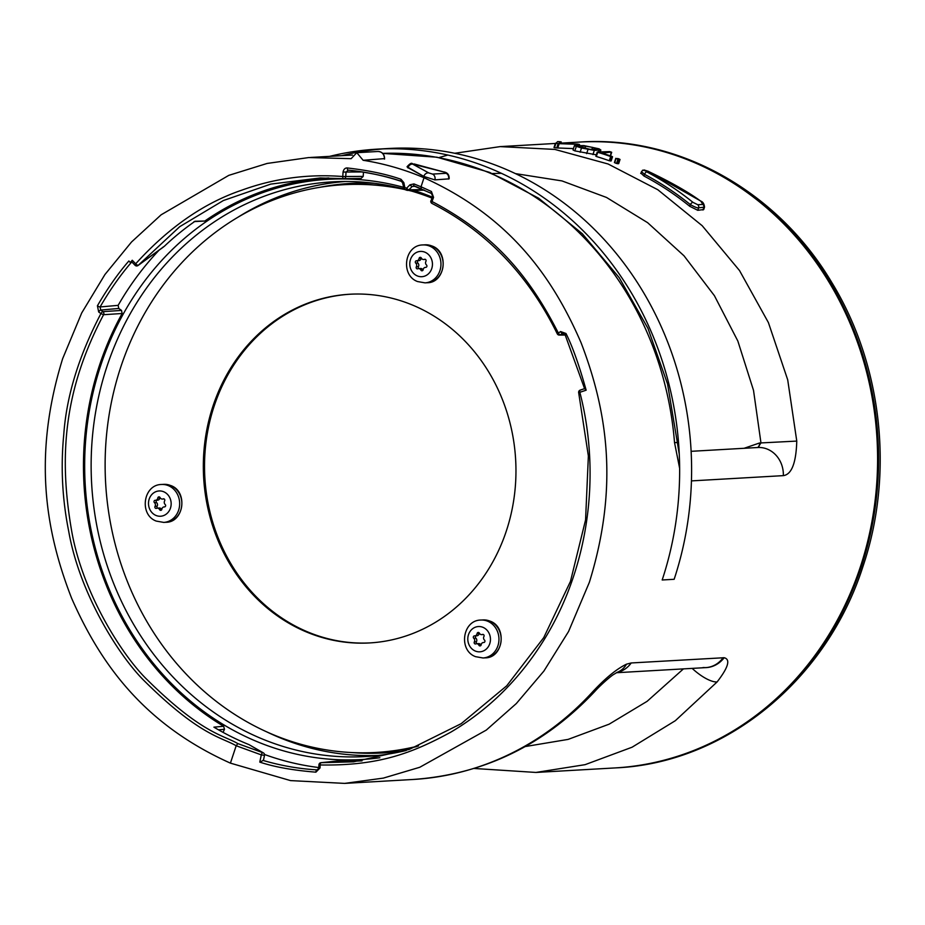 <?xml version="1.0" encoding="UTF-8"?>
<svg xmlns="http://www.w3.org/2000/svg" width="925" height="925" viewBox="0 0 925 925"><rect width="100%" height="100%" fill="white"/><g stroke="black" fill="none" stroke-linecap="round" stroke-linejoin="round"><path stroke-width="1.39" d="M383.366 158.707L363.132 160.279L356.796 152.694L351.13 158.672L308.823 157.551L267.117 163.448L228.822 175.345L161.123 214.808L131.523 242.003L104.941 274.517L81.712 312.951L62.646 358.692C32.861 455.019 45.117 530.279 71.688 598.394C101.045 665.098 144.705 724.645 230.417 763.137L236.176 745.747C221.746 737.26 199.869 735.814 144.959 681.517C120.146 657.606 79.666 594.347 68.704 531.227C62.264 499.211 60.622 466.975 63.767 434.519C66.45 396.178 78.833 355.871 100.918 313.575L103.588 314.708L122.146 313.494A291.918 261.22 -93.3 0 0 223.642 726.275L224.486 729.293L223.064 732.38M474.097 768.467L535.945 772.444L585.097 764.663L632.076 747.215L675.354 720.679L717.118 681.933C728.333 667.411 730.681 659.34 724.159 657.721L631.22 662.959L626.526 664.162A26.86 21.252 -111 0 1 617.345 672.244L613.437 674.603C611.864 675.377 601.539 683.933 594.706 691.542L594.706 691.542A26.86 9.065 -137.3 0 1 591.827 692.709A313.425 280.46 86.7 0 1 412.966 779.486L344.62 783.394L383.332 778.11L419.765 767.276L486.284 730.091L516.3 703.567L543.888 671.076L568.574 631.486L589.352 582.334C619.16 486.007 607.193 410.723 581.016 342.597C552.075 275.858 508.935 216.288 424.02 177.75C404.271 169.414 383.979 163.586 363.132 160.279M615.923 767.877C725.686 763.021 826.881 679.91 863.083 566.112C894.255 473.762 882.288 364.97 831.853 282.599C777.786 191.267 678.407 135.443 580.125 142.034A313.425 280.46 86.7 0 1 861.372 566.782A313.425 280.46 86.7 0 1 615.923 767.877L614.917 767.935A313.425 280.46 86.7 0 0 860.377 566.828A313.425 280.46 -93.3 0 0 579.119 142.092A313.425 280.46 86.7 0 1 860.377 566.828A313.425 280.46 86.7 0 1 614.917 767.935L535.945 772.444M574.425 145.688L581.501 148.012L594.312 150.37L600.845 150.012L599.053 148.821L583.929 145.607L574.425 145.688L573.014 149.942L574.853 150.879L596.313 154.822M573.038 149.873L574.437 145.63M679.285 454.36L677.354 442.532L674.533 442.624L679.644 468.328M691.137 451.319L757.922 447.503L760.963 442.925L759.506 442.994A4.475 1.966 -92.9 0 1 757.76 447.503L691.137 451.319L757.922 447.503A26.86 24.038 86.7 0 1 783.348 475.635C791.638 474.502 796.113 462.986 796.772 441.086L787.707 379.828L768.397 322.571L739.526 270.562L702.202 225.723L657.825 189.741L608.083 163.991L554.85 149.422L500.147 146.612L454.776 153.273M641.441 171.611L644.528 174.351A315.217 282.067 86.7 0 1 690.304 204.564C694.71 207.038 697.473 208.137 698.595 207.836L704.515 207.154L703.717 209.559L697.774 210.31L689.738 206.298A313.425 280.46 -93.3 0 0 643.973 176.028L640.933 173.137M428.761 172.917L432.495 174.085L446.07 173.31L444.069 172.038L412.689 164.118L428.761 172.917A4.475 3.584 122.2 0 0 423.789 176.409L434.831 179.878L449.134 178.849M412.689 164.118A4.475 3.642 115.4 0 0 408.041 167.726L423.789 176.409L407.046 166.743L407.971 167.922M612.072 156.475L611.055 160.962L609.274 160.742A313.425 280.46 -93.3 0 0 596.313 156.487L597.712 152.278A317.911 284.472 86.7 0 1 610.662 156.556L612.072 156.475A317.911 284.472 -93.3 0 0 602.21 153.157L611.217 152.07A317.911 284.472 -93.3 0 0 609.679 151.596L597.33 152.024M615.877 158.314L614.859 162.812A313.425 280.46 -93.3 0 1 616.524 163.459L618.559 163.69L619.588 159.181A317.911 284.472 -93.3 0 0 617.912 158.533L616.247 158.626A317.911 284.472 86.7 0 1 617.912 159.273L619.588 159.181M573.454 148.59L556.734 147.942A313.425 280.46 -93.3 0 0 554.503 147.653L555.416 143.236M565.233 334.468L565.996 333.509C572.402 346.181 579.119 365.074 586.149 390.188L579.848 392.304C601.701 476.537 587.976 569.037 544.016 639.88C519.665 679.089 488.62 709.833 450.868 732.114C411.59 753.493 378.279 765.958 320.166 764.963L320.062 767.923L315.899 772.167C293.04 770.317 274.343 766.964 259.786 762.107L261.301 754.893L236.176 745.747L237.841 743.596C223.492 735.155 201.812 733.733 147.306 679.852C122.678 656.126 82.498 593.341 71.618 530.696C58.807 456.858 63.594 390.373 103.588 314.708A2.243 1.977 -93.8 0 0 102.953 311.644A2.243 0.798 -54.5 0 0 100.918 313.575L98.686 311.991L97.414 305.793C107.45 288.542 117.926 273.603 128.864 260.977L130.321 262.515L132.263 260.26L131.627 261.729M402.837 183.034L401.288 181.335A2.243 0.925 -71.9 0 0 401.415 181.358C387.02 176.305 369.283 172.559 348.193 170.131L346.031 172.177L345.742 176.652A2.243 1.989 89.1 0 1 343.614 178.698A2.243 0.971 -85.4 0 1 343.58 178.698A2.243 0.971 -85.4 0 1 342.77 176.525C307.967 173.831 274.343 178.363 241.911 190.134C204.043 202.91 168.639 227.458 135.697 263.787L132.263 260.26M403.855 187.983L402.618 183.011L403.832 182.63L400.999 179.277C386.5 174.177 368.624 170.408 347.372 167.968C345.141 167.83 343.707 169.183 343.059 172.05L342.77 176.525L363.201 176.398L361.074 178.433L343.614 178.698M424.02 177.75L421.037 186.781L413.949 183.913L409.937 184.815L406.595 188.203L404.849 187.578L403.832 182.63M122.146 313.494L121.51 310.418L102.953 311.644L100.721 310.048L100.097 306.95C110.04 289.826 120.447 275.002 131.304 262.457L130.321 262.515M97.414 305.793A2.243 0.578 29.8 0 0 100.097 306.95L118.146 305.354A300.001 268.447 86.7 0 1 159.632 249.6M131.639 261.752L135.073 265.29A2.243 0.682 -44.1 0 1 135.697 263.787A2.243 0.728 -138.9 0 0 138.114 265.302L164.338 246.293A292.288 261.555 86.7 0 1 195.059 221.26L204.83 221.029L194.053 221.595M343.533 178.687L320.223 177.958L270.794 184.098L223.364 200.54L179.762 226.648L138.068 265.487A2.243 2.243 0 0 1 135.073 265.29M263.44 760.373L264.504 755.309L261.301 754.893A2.243 0.971 -73.1 0 1 262.793 752.684L249.022 744.637A292.288 261.555 86.7 0 1 213.906 727.154L223.642 726.275M264.504 755.309A2.243 2.243 0 0 0 263.313 752.846A2.243 1.885 116.7 0 0 262.793 752.684L237.841 743.596M584.473 388.685L580.148 390.142A2.243 0.983 -108.6 0 0 579.848 392.304L578.692 392.813L588.369 456.013L585.571 519.908L570.459 581.42L543.75 637.614L506.738 685.795L461.193 723.662L409.301 749.412L353.547 761.83L321.218 762.686L337.59 761.021A291.918 261.22 -93.3 0 0 362.022 760.847M328.745 177.958A291.918 261.22 -93.3 0 0 204.83 221.029M121.51 310.418L118.77 308.453L118.146 305.354M320.281 177.958L343.58 178.698A2.243 2.243 0 0 0 343.788 178.698L361.074 178.433M363.479 172.131L363.201 176.398M318.847 767.542A300.001 268.447 86.7 0 1 264.515 754.476M379.863 757.748A290.589 260.017 86.7 0 1 100.617 365.768A290.589 260.017 86.7 0 1 403.497 187.301M413.625 190.307A290.589 260.017 86.7 0 1 432.252 197.129M406.214 750.487A287.825 257.543 86.7 0 1 369.699 756.257A287.825 257.543 86.7 0 1 106.942 366.52A287.825 257.543 86.7 0 1 336.839 181.647A287.825 257.543 86.7 0 1 404.179 189.024M409.104 190.365A287.825 257.543 86.7 0 1 431.894 198.066M796.772 441.086L760.963 442.925L753.517 390.373L737.838 341.036L714.412 295.688L684.003 255.797L647.639 222.694L606.511 197.453L561.984 180.918L515.549 173.634M501.408 173.31L492.447 173.542M759.506 442.994L744.105 448.29M525.227 746.556L568.112 739.399L609.147 724.171L647.118 701.323L683.425 668.891M692.178 668.393A26.86 9.308 41.4 0 0 717.118 681.933M626.526 664.162C616.501 668.983 604.938 678.499 591.827 692.709M344.62 783.394L290.519 780.596L230.417 763.137M578.229 146.566L579.304 145.896L585.594 146.173L592.567 147.387L597.377 149.295L589.953 149.307L577.871 146.208M610.419 155.886L611.217 152.07M579.073 144.346A317.911 284.472 -93.3 0 0 577.547 144.08L558.816 143.236L560.7 141.826A317.911 284.472 -93.3 0 0 558.931 141.652L557.613 141.606L555.937 143.34A317.911 284.472 86.7 0 1 558.157 143.629L579.073 144.346L579.05 145.237M644.771 170.188L646.725 171.853A317.911 284.472 86.7 0 1 692.906 202.321L697.762 204.726L702.907 204.437L700.838 201.222C688.512 192.146 670.937 182.167 648.124 171.298L642.586 170.188L640.701 173.391M584.588 388.639L564.978 334.399L563.394 333.243L560.203 334.838A2.243 0.925 -120 0 1 558.272 332.884C528.395 274.471 493.441 233.875 432.01 201.5L433.559 197.372L431.408 191.487L421.037 186.781L421.314 188.816L414.273 185.96A2.243 0.902 -68.8 0 1 414.111 185.925A2.243 0.902 -68.8 0 1 413.949 183.913M249.022 744.637L263.313 752.846M224.486 729.293L218.497 729.837M315.899 772.167A2.243 1.006 -86.6 0 1 316.998 769.878C298.798 768.791 280.865 765.646 263.197 760.466L263.151 760.153M320.062 767.923L318.836 767.796L317.391 769.854M259.786 762.107L263.197 760.466M337.336 761.032L320.952 762.686A2.243 2.023 -95.8 0 1 321.218 762.686A2.243 1.018 -87.5 0 0 320.166 764.963L318.94 764.836L318.836 767.796M586.149 390.188L584.692 388.627M557.509 333.89L557.266 333.809A2.243 2.243 0 0 0 559.301 335.081A2.243 2.012 89.7 0 0 560.203 334.838L565.163 334.804M432.206 203.5A2.243 0.902 -63.4 0 1 432.021 203.454C486.55 231.377 528.291 274.829 557.266 333.809L560.596 331.543L565.996 333.509M432.01 203.454A2.243 0.902 -63.4 0 1 432.01 201.5L430.923 200.667A2.243 2.243 0 0 0 432.021 203.454M431.154 200.563L432.472 196.539L433.559 197.372M432.703 196.435L431.455 193.452A2.243 0.913 -64.4 0 1 431.408 191.487M431.64 193.487A2.243 0.913 -64.4 0 1 431.443 193.441L413.579 185.833M348.193 170.131A2.243 0.971 -84.4 0 1 348.135 170.131A2.243 0.971 -84.4 0 1 347.372 167.968M362.322 171.946L343.059 172.05M348.112 170.131L348.135 170.131C366.161 171.9 383.875 175.634 401.288 181.335A2.243 0.925 -71.9 0 1 400.999 179.277M414.273 185.96L412.261 186.411L408.931 189.798A2.243 2 89.3 0 1 407.613 190.377A2.243 2.243 0 0 1 406.815 190.249L405.081 189.625A2.243 2.243 0 0 1 403.635 187.972L404.849 187.578A2.243 0.913 -70.5 0 0 405.081 189.625A2.243 0.913 -70.5 0 0 405.231 189.648L406.965 190.273A2.243 0.913 -70.1 0 1 406.803 190.249A2.243 0.913 -70.1 0 1 406.595 188.203A2.243 0.763 -135.5 0 0 408.931 189.798L423.107 189.625M702.965 667.561L705.798 667.607A26.86 24.038 -93.3 0 0 723.13 657.698M164.338 246.293L162.546 247.484M662.184 579.987L674.152 579.293A317.911 284.472 -93.3 0 0 388.893 148.486L376.914 149.168A317.911 284.472 86.7 0 1 662.184 579.987M382.904 148.902A317.911 284.472 -93.3 0 0 341.649 155.677M329.67 156.36A317.911 284.472 86.7 0 1 376.914 149.168M477.092 633.579A1.364 1.226 86.7 0 1 479.381 633.163A2.729 2.44 -93.3 0 0 482.434 634.469A1.364 1.226 86.7 0 1 483.925 636.481A2.729 2.44 -93.3 0 0 484.48 640.065A1.364 1.226 86.7 0 1 483.671 642.493A2.729 2.44 -93.3 0 0 481.173 644.783A1.364 1.226 86.7 0 1 478.884 645.199A2.729 2.44 -93.3 0 0 475.832 643.893A1.364 1.226 86.7 0 1 474.34 641.881A2.729 2.44 -93.3 0 0 473.785 638.296A1.364 1.226 86.7 0 1 474.583 635.868A2.729 2.44 -93.3 0 0 477.092 633.579L479.185 633.452A2.729 2.44 86.7 0 1 476.676 635.753M476.352 635.787A1.364 1.226 -93.3 0 0 475.878 638.169A2.729 2.44 86.7 0 1 476.433 641.765A1.364 1.226 -93.3 0 0 476.907 643.696M476.572 643.719L478.664 643.603A2.729 2.44 86.7 0 1 480.977 645.072A1.364 1.226 -93.3 0 0 481.046 645.211M419.083 258.457A1.364 1.226 86.7 0 1 421.361 258.052A2.729 2.44 -93.3 0 0 424.425 259.347A1.364 1.226 86.7 0 1 425.916 261.359A2.729 2.44 -93.3 0 0 426.471 264.955A1.364 1.226 86.7 0 1 425.662 267.371A2.729 2.44 -93.3 0 0 423.164 269.661A1.364 1.226 86.7 0 1 420.875 270.077A2.729 2.44 -93.3 0 0 417.822 268.782A1.364 1.226 86.7 0 1 416.331 266.77A2.729 2.44 -93.3 0 0 415.776 263.174A1.364 1.226 86.7 0 1 416.574 260.746A2.729 2.44 -93.3 0 0 419.083 258.457L421.176 258.341A2.729 2.44 86.7 0 1 418.667 260.63M418.343 260.665A1.364 1.226 -93.3 0 0 417.869 263.047A2.729 2.44 86.7 0 1 418.424 266.643A1.364 1.226 -93.3 0 0 418.898 268.585M418.562 268.597L420.655 268.481A2.729 2.44 86.7 0 1 422.968 269.95A1.364 1.226 -93.3 0 0 423.037 270.088M157.793 497.997A1.364 1.226 86.7 0 1 160.083 497.592A2.729 2.44 -93.3 0 0 163.135 498.887A1.364 1.226 86.7 0 1 164.627 500.899A2.729 2.44 -93.3 0 0 165.182 504.495A1.364 1.226 86.7 0 1 164.373 506.912A2.729 2.44 -93.3 0 0 161.875 509.201A1.364 1.226 86.7 0 1 159.586 509.617A2.729 2.44 -93.3 0 0 156.533 508.322A1.364 1.226 86.7 0 1 155.042 506.31A2.729 2.44 -93.3 0 0 154.487 502.714A1.364 1.226 86.7 0 1 155.284 500.286A2.729 2.44 -93.3 0 0 157.793 497.997L159.886 497.881A2.729 2.44 86.7 0 1 157.389 500.171M157.053 500.205A1.364 1.226 -93.3 0 0 156.579 502.587A2.729 2.44 86.7 0 1 157.134 506.183A1.364 1.226 -93.3 0 0 157.608 508.126M157.273 508.137L159.366 508.022A2.729 2.44 86.7 0 1 161.678 509.49A1.364 1.226 -93.3 0 0 161.748 509.629M418.562 745.92A284.322 254.421 86.7 0 1 375.885 752.453A284.322 254.421 86.7 0 1 164.153 647.812A284.322 254.421 86.7 0 1 125.812 353.026A284.322 254.421 86.7 0 1 343.406 184.722A284.322 254.421 86.7 0 1 404.873 189.544M408.561 190.365A284.322 254.421 86.7 0 1 411.903 191.174M479.717 358.518A174.628 156.256 -93.3 0 0 349.673 294.243A174.628 156.256 -93.3 0 0 216.034 397.611A174.628 156.256 -93.3 0 0 239.575 578.657A174.628 156.256 -93.3 0 0 369.618 642.933A174.628 156.256 -93.3 0 0 503.258 539.564A174.628 156.256 -93.3 0 0 479.717 358.518M417.094 746.498A284.322 254.421 86.7 0 1 377.076 752.383L375.885 752.453M343.406 184.722L344.609 184.653A284.322 254.421 86.7 0 1 404.237 189.082M350.274 294.219A174.628 156.256 -93.3 0 0 217.109 397.854A174.628 156.256 -93.3 0 0 240.778 578.599A174.628 156.256 -93.3 0 0 370.22 642.898M677.354 442.532L667.561 383.979L647.962 328.363L619.23 277.673L582.357 233.759L538.604 198.204L489.533 172.351L436.924 157.215L382.719 153.388A313.425 280.46 86.7 0 1 674.533 442.624M691.461 480.896L783.348 475.635M384.349 159.065A6.718 6.013 -93.3 0 0 378.001 151.48L356.9 152.694M98.686 311.991A2.243 0.798 -54.5 0 1 100.721 310.048L118.77 308.453M378.36 755.424A287.478 257.243 86.7 0 1 266.782 731.895M406.248 750.476A285.235 255.242 86.7 0 1 351.754 752.545M319.437 187.382A285.235 255.242 86.7 0 1 373.85 183.231M705.139 667.653A26.86 24.593 -85 0 0 724.159 657.721M616.813 672.498A26.86 24.038 -93.3 0 0 631.22 662.959M585.594 146.173L584.866 148.382M579.304 145.896L578.981 146.878M596.197 148.463L595.793 149.7M592.567 147.387L591.85 149.549M600.811 150.116L600.232 151.862M599.018 150.578L598.567 151.954M594.312 150.37L592.925 154.579M588.023 149.399L586.623 153.619M581.501 148.012L580.102 152.255M576.252 146.624L574.853 150.879M615.842 158.429L614.501 162.499M619.068 159.551L617.692 163.737M617.912 159.273L616.524 163.459M611.83 156.811L610.442 160.996M610.662 156.556L609.274 160.742M597.296 152.128L595.931 156.233M559.174 143.722L557.752 148.035M558.157 143.629L556.734 147.942M555.937 143.34L554.503 147.653M561.221 141.918L560.712 143.456L561.221 141.918M646.725 171.853A2.682 1.052 117.8 0 0 644.528 174.351L643.973 176.028M692.906 202.321A2.682 0.937 128.9 0 0 690.304 204.564L689.738 206.298M697.762 204.726A2.682 2.405 86.7 0 1 698.595 207.836L697.774 210.31M702.907 204.437A2.682 2.405 86.7 0 1 703.74 207.547L702.931 210.021M564.158 333.451L562.527 333.486A2.243 0.925 -120 0 1 560.596 331.543M424.39 190.168L407.613 190.377A2.243 2 89.3 0 1 406.965 190.273M415.244 186.376L412.261 186.411A2.243 0.763 -135.5 0 1 409.937 184.815M237.367 217.595A287.478 257.243 86.7 0 1 345.534 181.485M444.069 172.038L414.319 164.002M432.495 174.085A4.475 4.012 86.7 0 1 434.831 179.878M446.07 173.31A4.475 4.012 86.7 0 1 448.417 179.103M483.035 627.358A12.661 11.331 -93.3 0 0 468.489 634.666A12.661 11.331 -93.3 0 0 475.219 651.003A12.661 11.331 -93.3 0 0 489.764 643.696A12.661 11.331 -93.3 0 0 483.035 627.358M487.822 621.276A18.997 16.997 -93.3 0 0 480.873 620.051C462.431 620.108 458.199 650.437 475.566 656.669L483.035 657.976A18.997 16.997 -93.3 0 0 498.783 641.985A18.997 16.997 -93.3 0 0 487.822 621.276M483.035 657.976L485.243 657.848A18.997 16.997 -93.3 0 0 500.98 641.857A18.997 16.997 -93.3 0 0 490.019 621.161A18.997 16.997 86.7 0 0 483.07 619.935L480.873 620.051M474.34 641.881L476.433 641.765M475.878 638.169L473.785 638.296M483.185 634.423L482.434 634.469M478.884 645.199L480.977 645.072M425.026 252.236A12.661 11.331 -93.3 0 0 410.48 259.543A12.661 11.331 -93.3 0 0 417.21 275.881A12.661 11.331 -93.3 0 0 431.755 268.574A12.661 11.331 -93.3 0 0 425.026 252.236M429.813 246.166A18.997 16.997 -93.3 0 0 422.864 244.94C404.422 244.998 400.19 275.315 417.557 281.547L425.026 282.865A18.997 16.997 -93.3 0 0 440.774 266.863A18.997 16.997 -93.3 0 0 429.813 246.166M425.026 282.865L427.234 282.738A18.997 16.997 -93.3 0 0 442.971 266.735A18.997 16.997 -93.3 0 0 432.01 246.038A18.997 16.997 86.7 0 0 425.061 244.813L422.864 244.94M416.331 266.77L418.424 266.643M417.869 263.047L415.776 263.174M425.176 259.301L424.425 259.347M420.875 270.077L422.968 269.95M163.748 491.776A12.661 11.331 -93.3 0 0 149.191 499.084A12.661 11.331 -93.3 0 0 155.92 515.422A12.661 11.331 -93.3 0 0 170.466 508.114A12.661 11.331 -93.3 0 0 163.748 491.776M168.523 485.706A18.997 16.997 -93.3 0 0 161.574 484.48C143.132 484.538 138.9 514.855 156.267 521.087L163.737 522.405A18.997 16.997 -93.3 0 0 179.485 506.403A18.997 16.997 -93.3 0 0 168.523 485.706M163.737 522.405L165.945 522.278A18.997 16.997 -93.3 0 0 181.682 506.276A18.997 16.997 -93.3 0 0 170.732 485.579A18.997 16.997 86.7 0 0 163.771 484.353L161.574 484.48M155.042 506.31L157.134 506.183M156.579 502.587L154.487 502.714M163.887 498.841L163.135 498.887M159.586 509.617L161.678 509.49M580.125 142.034L560.816 143.144M555.347 143.456L500.147 146.612M352.494 155.053L310.557 157.458M384.592 159.008C384.511 154.313 382.314 151.804 378.001 151.48M447.827 155.042L438.959 157.585M594.706 691.542C544.189 745.157 483.602 774.479 412.966 779.486M600.834 150.081L600.244 151.862M615.784 158.36L614.397 162.534M620.039 159.47L618.663 163.656M611.691 152.313L610.5 155.92M612.535 156.753L611.147 160.938M597.238 152.047L595.85 156.244M579.559 144.554L579.327 145.248M555.416 143.225L553.994 147.537M704.515 207.154C704.191 203.974 703.012 201.985 700.977 201.188L648.228 171.287L644.02 169.946M320.952 762.686A2.243 2.243 0 0 0 318.94 764.836M580.148 390.142A2.243 2.243 0 0 0 578.692 392.813M565.279 335.047L559.301 335.081M705.798 667.607L616.385 672.729M163.471 246.987L138.068 265.487M414.377 163.968C411.671 164.789 412.666 160.545 407.046 166.743M444.023 171.946C447.642 172.686 449.353 174.975 449.145 178.802M476.918 635.753L474.826 635.868M485.243 657.848C503.235 658.01 507.443 627.266 490.25 621.195L483.07 619.935M483.451 634.538L481.694 634.643M484.006 642.459L483.428 642.493M418.909 260.63L416.817 260.746M427.234 282.738C445.226 282.888 449.434 252.143 432.241 246.073L425.061 244.813M425.442 259.416L423.685 259.52M425.997 267.337L425.419 267.371M157.62 500.171L155.527 500.286M165.945 522.278C183.936 522.428 188.145 491.684 170.963 485.613L163.771 484.353M164.153 498.957L162.395 499.061"/></g></svg>
